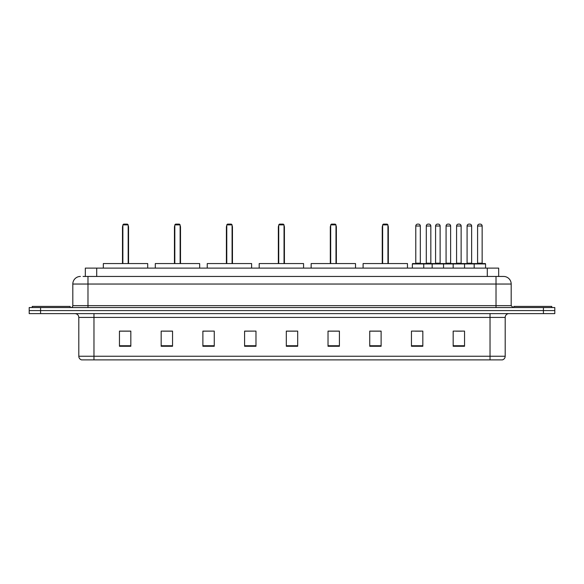 <?xml version="1.0" encoding="UTF-8"?>
<svg xmlns="http://www.w3.org/2000/svg" width="584" height="584" viewBox="0 0 584 584"><rect width="100%" height="100%" fill="white"/><g stroke="black" fill="none" stroke-linecap="round" stroke-linejoin="round"><path stroke-width="0.88" d="M83.052 276.451L87.98 276.451L83.052 276.451L85.33 276.451L85.33 268.107L498.67 268.107L498.67 276.451M80.395 276.451A7.585 7.585 0 0 0 72.81 284.036L72.81 305.651A1.898 1.898 0 0 1 70.912 307.549M511.19 284.036L87.98 284.036L87.98 276.451L503.605 276.451A7.585 7.585 0 0 1 511.19 284.036L511.19 305.651L513.088 307.549M40.573 307.549L29.2 307.549L29.2 310.578L40.573 310.578L29.2 310.578L29.2 313.615L40.573 313.615L40.573 310.578L543.427 310.578L40.573 310.578L40.573 307.549L543.427 307.549L543.427 310.578L554.8 310.578L543.427 310.578L543.427 313.615L40.573 313.615M554.8 307.549L554.8 310.578L554.8 307.549L543.427 307.549M503.488 276.451L500.948 276.451M502.276 359.883L81.724 359.883M81.534 359.883A3.789 3.789 0 0 1 78.803 356.24L93.973 356.24L93.973 359.883L490.027 359.883L490.027 356.24L505.196 356.24L505.196 317.411A3.789 3.789 0 0 1 508.993 313.615M78.803 356.24L78.803 317.411C78.577 315.104 77.314 313.842 75.007 313.615M464.543 346.268L464.543 331.099L453.169 331.099L453.169 346.268L464.543 346.268M422.831 346.268L422.831 331.099L411.457 331.099L411.457 346.268L422.831 346.268M381.118 346.268L381.118 331.099L369.738 331.099L369.738 346.268L381.118 346.268M339.406 346.268L339.406 331.099L328.026 331.099L328.026 346.268L339.406 346.268M130.831 346.268L130.831 331.099L119.457 331.099L119.457 346.268L130.831 346.268M172.543 346.268L172.543 331.099L161.169 331.099L161.169 346.268L172.543 346.268M214.262 346.268L214.262 331.099L202.882 331.099L202.882 346.268L214.262 346.268M255.974 346.268L255.974 331.099L244.594 331.099L244.594 346.268L255.974 346.268M297.687 346.268L297.687 331.099L286.313 331.099L286.313 346.268L297.687 346.268M554.8 313.615L554.8 310.578L554.8 313.615L543.427 313.615M490.027 359.883L502.167 359.883M370.687 331.172L381.118 331.172M415.209 331.172L420.896 331.172M456.016 331.172L461.703 331.172M255.974 331.099L244.594 331.172L255.974 331.099M214.262 331.099L202.882 331.172L214.262 331.099M162.878 331.172L172.543 331.172M286.313 331.172L295.978 331.172M130.831 331.172L119.457 331.172M339.406 331.172L328.026 331.172M70.153 307.549L70.153 306.41L32.237 306.41L32.237 307.549M147.708 268.107L147.708 263.559L103.339 263.559L103.339 268.107M122.866 224.876L123.625 224.117L127.422 224.117L128.173 224.876L122.866 224.876L122.866 263.559M128.173 224.876L128.173 263.559M128.553 263.559L128.553 227.154A3.037 3.037 0 0 0 128.173 225.687M122.487 263.559L122.487 227.154L122.866 227.154M551.763 307.549L551.763 306.41L513.847 306.41L513.847 307.549M199.662 268.107L199.662 263.559L155.293 263.559L155.293 268.107M174.82 224.876L175.58 224.117L179.368 224.117L180.127 224.876L174.82 224.876L174.82 263.559M180.127 224.876L180.127 263.559M180.507 263.559L180.507 227.154A3.037 3.037 0 0 0 180.127 225.687M174.441 263.559L174.441 227.154L174.82 227.154M251.616 268.107L251.616 263.559L207.247 263.559L207.247 268.107M226.774 224.876L227.534 224.117L231.322 224.117L232.082 224.876L226.774 224.876L226.774 263.559M232.082 224.876L232.082 263.559M232.461 263.559L232.461 227.154A3.037 3.037 0 0 0 232.082 225.687M226.395 263.559L226.395 227.154L226.774 227.154M303.563 268.107L303.563 263.559L259.194 263.559L259.194 268.107M278.729 224.876L279.488 224.117L283.276 224.117L284.036 224.876L278.729 224.876L278.729 263.559M284.036 224.876L284.036 263.559M284.415 263.559L284.415 227.154A3.037 3.037 0 0 0 284.036 225.687M278.349 263.559L278.349 227.154L278.729 227.154M355.517 268.107L355.517 263.559L311.148 263.559L311.148 268.107M330.683 224.876L331.442 224.117L335.231 224.117L335.99 224.876L330.683 224.876L330.683 263.559M335.99 224.876L335.99 263.559M336.369 263.559L336.369 227.154A3.037 3.037 0 0 0 335.99 225.687M330.303 263.559L330.303 227.154L330.683 227.154M407.471 268.107L407.471 263.559L363.102 263.559L363.102 268.107M382.637 224.876L383.389 224.117L387.185 224.117L387.944 224.876L382.637 224.876L382.637 263.559M387.944 224.876L387.944 263.559M388.324 263.559L388.324 227.154A3.037 3.037 0 0 0 387.944 225.687M382.257 263.559L382.257 227.154L382.637 227.154M474.179 268.107L474.179 263.939A0.38 0.38 0 0 1 474.558 263.559L485.173 263.559A0.38 0.38 0 0 1 485.552 263.939L412.362 263.939A0.38 0.38 0 0 1 412.742 263.559L423.364 263.559A0.38 0.38 0 0 1 423.743 263.939L423.743 268.107M420.327 226.015L415.779 226.015A1.898 1.898 0 0 1 417.677 224.117L418.429 224.117A1.898 1.898 0 0 1 420.327 226.015L420.327 263.18A0.38 0.38 0 0 0 420.706 263.559M415.779 226.015L415.779 263.18A0.38 0.38 0 0 1 415.399 263.559M412.362 263.939L412.362 268.107M432.16 268.107L432.16 263.939A0.38 0.38 0 0 1 432.54 263.559L443.154 263.559A0.38 0.38 0 0 1 443.533 263.939L443.533 268.107M440.124 226.015L435.576 226.015A1.898 1.898 0 0 1 437.467 224.117L438.226 224.117A1.898 1.898 0 0 1 440.124 226.015L440.124 263.18A0.38 0.38 0 0 0 440.504 263.559M435.576 226.015L435.576 263.18A0.38 0.38 0 0 1 435.197 263.559M453.169 268.107L453.169 263.939A0.38 0.38 0 0 1 453.549 263.559L464.163 263.559A0.38 0.38 0 0 1 464.543 263.939L464.543 268.107M461.134 226.015L456.579 226.015A1.898 1.898 0 0 1 458.476 224.117L459.236 224.117A1.898 1.898 0 0 1 461.134 226.015L461.134 263.18A0.38 0.38 0 0 0 461.513 263.559M456.579 226.015L456.579 263.18A0.38 0.38 0 0 1 456.206 263.559M482.143 226.015L477.588 226.015A1.898 1.898 0 0 1 479.486 224.117L480.245 224.117A1.898 1.898 0 0 1 482.143 226.015L482.143 263.18A0.38 0.38 0 0 0 482.523 263.559M477.588 226.015L477.588 263.18A0.38 0.38 0 0 1 477.208 263.559M485.552 263.939L485.552 268.107M423.247 263.559L433.868 263.559M426.284 226.015A1.898 1.898 0 0 1 428.181 224.117L428.933 224.117A1.898 1.898 0 0 1 430.831 226.015L426.284 226.015L426.284 263.18A0.38 0.38 0 0 1 425.904 263.559M430.831 226.015L430.831 263.18A0.38 0.38 0 0 0 431.211 263.559M453.659 263.559L443.044 263.559M446.074 226.015A1.898 1.898 0 0 1 447.972 224.117L448.731 224.117A1.898 1.898 0 0 1 450.629 226.015L446.074 226.015L446.074 263.18A0.38 0.38 0 0 1 445.701 263.559M450.629 226.015L450.629 263.18A0.38 0.38 0 0 0 451.009 263.559M474.668 263.559L464.054 263.559M467.083 226.015A1.898 1.898 0 0 1 468.981 224.117L469.74 224.117A1.898 1.898 0 0 1 471.638 226.015L467.083 226.015L467.083 263.18A0.38 0.38 0 0 1 466.704 263.559M471.638 226.015L471.638 263.18A0.38 0.38 0 0 0 472.018 263.559M96.71 276.451L96.71 268.107M487.29 276.451L487.29 268.107M87.98 307.549L87.98 284.036L72.81 284.036M72.81 305.651L511.19 305.651M496.02 276.451L496.02 307.549M490.027 313.615L490.027 317.411L78.803 317.411M505.196 317.411L490.027 317.411L490.027 356.24L93.973 356.24L93.973 313.615M297.687 345.743L286.313 345.743M255.974 345.743L244.594 345.743M214.262 345.743L202.882 345.743M172.543 345.743L161.169 345.743M130.831 345.743L119.457 345.743M339.406 345.743L328.026 345.743M381.118 345.743L369.738 345.743M422.831 345.743L411.457 345.743M464.543 345.743L453.169 345.743M128.173 227.154L128.553 227.154M180.127 227.154L180.507 227.154M232.082 227.154L232.461 227.154M284.036 227.154L284.415 227.154M335.99 227.154L336.369 227.154M387.944 227.154L388.324 227.154M415.779 263.18L420.327 263.18M435.576 263.18L440.124 263.18M456.579 263.18L461.134 263.18M477.588 263.18L482.143 263.18M426.284 263.18L430.831 263.18M446.074 263.18L450.629 263.18M467.083 263.18L471.638 263.18M502.466 359.883C504.182 359.269 505.094 358.058 505.196 356.24M122.866 225.687A3.037 3.037 0 0 0 122.487 227.154M174.82 225.687A3.037 3.037 0 0 0 174.441 227.154M226.774 225.687A3.037 3.037 0 0 0 226.395 227.154M278.729 225.687A3.037 3.037 0 0 0 278.349 227.154M330.683 225.687A3.037 3.037 0 0 0 330.303 227.154M382.637 225.687A3.037 3.037 0 0 0 382.257 227.154"/></g></svg>
